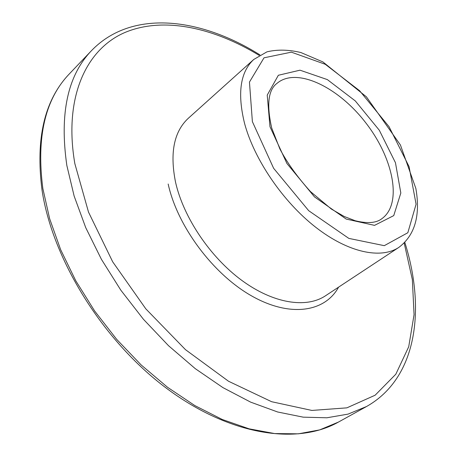 <?xml version="1.0" encoding="UTF-8"?>
<svg xmlns="http://www.w3.org/2000/svg" width="457" height="457" viewBox="0 0 457 457"><rect width="100%" height="100%" fill="white"/><g stroke="black" fill="none" stroke-linecap="round" stroke-linejoin="round"><path stroke-width="0.69" d="M277.085 83.294C296.604 66.711 338.466 87.104 365.834 122.904C393.551 158.43 402.697 204.085 381.726 218.783C376.208 223.062 367.359 223.713 355.169 220.731L344.235 216.492L331.365 209.055L310.469 191.574C297.381 177.053 287.173 162.812 279.844 148.862L271.721 128.051C266.448 104.642 268.236 89.721 277.085 83.294M398.887 247.363L325.481 295.793C306.339 308.561 273.435 303.648 241.753 280.352C210.111 257.074 183.446 217.343 175.557 182.246C169.684 152.924 173.946 131.593 188.353 118.243L253.772 59.461C240.245 72.012 237.183 93.354 244.581 123.487C254.303 159.624 282.992 201.714 315.61 227.18C348.274 252.687 380.938 259.365 398.887 247.363C414.905 235.224 420.566 215.595 415.864 188.478L400.423 144.983L366.394 96.827L322.899 61.924L300.866 52.532C288.596 49.602 277.29 49.373 266.962 51.841L253.772 59.461M168.17 184.011C177.327 226.135 212.911 273.989 251.453 295.822C290.046 317.826 325.064 312.091 338.563 287.162M404.199 243.101L412.351 279.633L414.065 314.673L408.718 346.76L395.813 374.214L375.134 395.208L346.886 407.85L311.874 410.437L271.647 401.72L228.523 381.247L185.491 349.668L145.829 308.863L112.673 261.792L88.515 212.111L74.834 163.6C63.466 97.244 86.173 49.573 124.218 32.795C162.692 16.212 213.139 27.317 259.239 55.4M42.849 188.535C36.223 137.346 45.077 99.106 69.418 73.817C44.455 99.923 35.338 138.785 42.073 190.398C52.572 259.605 102.894 340.802 166.411 388.216C229.974 435.71 297.233 445.295 338.403 422.097L319.694 429.888L298.33 433.83L274.651 433.567L249.111 428.832L222.279 419.492L194.836 405.576L167.548 387.285L141.224 365.012L116.666 339.334L94.633 310.983L75.793 280.809L60.672 249.733L49.63 218.68L42.849 188.535M260.016 54.943C200.971 17.817 131.976 8.746 91.611 50.527C67.642 75.388 59.387 113.707 66.848 165.491L74.137 196.053L85.727 227.643L101.425 259.342L120.842 290.201L143.429 319.277L168.507 345.686L195.288 368.668L222.942 387.622L250.653 402.137L277.65 411.991L303.248 417.167L326.875 417.784L348.08 414.111L366.543 406.513L338.403 422.097M269.973 126.686L286.927 163.503L314.542 196.938L346.206 219.074L374.54 225.37L393.745 215.607L400.823 193.02L395.454 162.703L379.299 130.228L355.3 100.928L327.343 79.598L300.009 70.184L278.353 75.262L267.225 95.102L269.973 126.686M252.384 121.642L249.453 82.083L264.009 57.816L291.355 52.167L325.275 64.294L359.625 90.743L389.056 126.709L409.066 166.611L416.081 204.205L407.833 232.733L384.286 245.666L348.822 238.394L308.698 210.7L273.629 168.296L252.384 121.642M91.611 50.527L69.418 73.817M366.543 406.513C417.167 378.025 425.833 308.978 404.839 242.461"/></g></svg>
